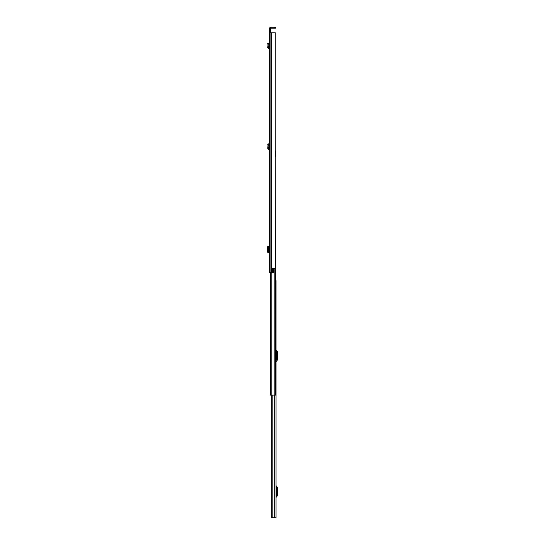 <?xml version="1.0" encoding="UTF-8"?>
<svg xmlns="http://www.w3.org/2000/svg" width="545" height="545" viewBox="0 0 545 545"><rect width="100%" height="100%" fill="white"/><g stroke="black" fill="none" stroke-linecap="round" stroke-linejoin="round"><path stroke-width="0.82" d="M269.462 43.907L269.462 47.94L268.556 47.653L268.944 45.024L268.045 44.997L268.944 45.024M269.462 252.621L269.462 246.17L267.84 246.183L267.82 252.608L269.462 252.621M269.462 32.768L269.462 272.5L272.364 272.5L272.364 268.29L275.15 268.29L275.15 32.768L269.462 32.768L269.462 32.08L270.361 32.08L270.361 28.667A0.518 0.518 0 0 1 270.879 28.149L274.809 28.149L274.809 27.25L275.498 27.25L275.498 28.149L274.809 28.149M274.809 27.25L270.879 27.25A1.417 1.417 0 0 0 269.462 28.667L269.462 32.08M270.361 32.08L270.361 32.768M272.364 268.365L273.76 268.365L273.76 272.5L272.364 272.5M275.15 32.768L275.266 150.774M275.266 32.768L275.15 268.29M275.498 28.149L275.498 27.25M267.881 246.285L267.363 247.13L267.363 251.661L267.881 252.505M269.462 48.846L268.603 48.743L267.67 47.524L268.556 47.653M267.67 47.524L268.045 44.997L267.684 43.334L268.562 43.15L268.944 44.901M269.462 149.568L269.462 148.669L268.556 148.383L268.944 145.753L268.045 145.719L268.944 145.753M269.359 149.562L268.603 149.473L267.67 148.254L268.556 148.383M267.67 148.254L268.045 145.719L267.684 144.064L268.562 143.873L268.944 145.631M276.049 517.75L276.049 280.641L276.049 517.75L271.648 517.75L271.812 395.125M276.049 280.641L275.532 280.641M276.049 496.005L276.662 495.276A0.347 0.347 0 0 0 276.737 495.058L276.737 488.027A0.347 0.347 0 0 0 276.662 487.809L276.049 487.08M276.049 497.701A0.824 0.824 0 0 1 276.247 497.169L277.344 495.855A1.24 1.24 0 0 0 277.637 495.058L277.637 488.027A1.24 1.24 0 0 0 277.344 487.23L276.247 485.915A0.824 0.824 0 0 1 276.049 485.384M276.049 360.238L276.662 359.516A0.347 0.347 0 0 0 276.737 359.291L276.737 352.268A0.347 0.347 0 0 0 276.662 352.043L276.049 351.321M276.049 361.935A0.824 0.824 0 0 1 276.247 361.403L277.344 360.088A1.24 1.24 0 0 0 277.637 359.291L277.637 352.268A1.24 1.24 0 0 0 277.344 351.47L276.247 350.156A0.824 0.824 0 0 1 276.049 349.624M275.266 156.292L275.532 395.125L270.497 395.125L270.497 272.5M275.532 395.125L275.532 390.711M275.395 155.979L275.532 156.735M275.395 156.292L275.395 150.774M271.274 32.768L271.274 272.5M271.029 32.768L271.029 272.5M270.879 32.768L270.879 272.5M268.767 246.177L268.767 252.614M267.84 252.608L267.84 246.183M269.359 48.832L269.462 47.94M268.603 48.743L268.705 47.851M267.861 44.138L268.733 43.947M268.603 149.473L268.705 148.581M267.861 144.868L268.733 144.677M272.187 395.125L272.187 517.75M274.258 395.125L274.258 517.75M271.941 517.75L271.941 395.125M274.19 268.29L274.19 395.125M271.846 272.5L271.846 395.125M271.648 395.125L271.648 517.75L271.648 395.125"/></g></svg>
